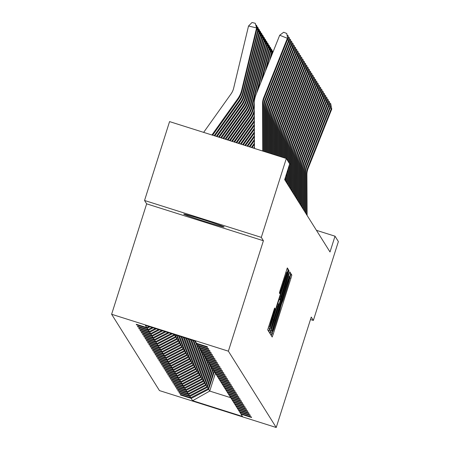 <?xml version="1.0" encoding="UTF-8"?>
<svg xmlns="http://www.w3.org/2000/svg" width="450" height="450" viewBox="0 0 450 450"><rect width="100%" height="100%" fill="white"/><g stroke="black" fill="none" stroke-linecap="round" stroke-linejoin="round"><path stroke-width="0.67" d="M271.974 333.428L271.344 335.683L272.183 337.027L273.246 334.052L290.925 278.308L291.831 275.085L290.987 273.746L289.721 278.257A10.401 0.366 107.5 0 1 286.83 288.568L285.356 293.214A10.401 0.366 107.5 0 1 281.97 302.726A10.401 0.366 107.5 0 1 281.964 302.721L280.586 307.058A10.401 0.366 107.5 0 1 277.695 317.368L276.221 322.014A10.401 0.366 107.5 0 1 272.835 331.532A10.401 0.366 107.5 0 1 272.824 331.521L271.974 333.428M183.735 214.155A21.195 0.63 -162.4 0 0 204.092 221.248A21.195 0.63 -162.4 0 0 224.128 226.946A21.195 0.63 -162.4 0 0 224.123 226.918A21.195 0.63 -162.4 0 0 203.766 219.825A21.195 0.63 -162.4 0 0 183.729 214.127A21.195 0.63 -162.4 0 0 183.735 214.155M274.613 308.019L267.688 329.856L268.622 331.346L269.679 328.371L288.27 269.404L287.331 267.913L280.282 289.777L279.377 293.001L279.782 293.642L283.809 281.301A8.696 0.304 107.5 0 1 286.644 273.347A8.696 0.304 107.5 0 1 284.231 281.976L272.593 318.673A8.696 0.304 107.5 0 1 269.758 326.627A8.696 0.304 107.5 0 1 272.171 317.998L275.012 308.661L274.613 308.019M263.402 240.744L261.298 237.381L286.318 158.507L169.566 121.601L144.546 200.481L146.649 203.839L111.623 314.263L228.375 351.169L263.402 240.744L146.649 203.839M310.478 319.522L313.358 320.434L311.254 317.076L276.221 427.5L228.375 351.169M313.358 320.434L338.377 241.56L335.014 236.194L316.446 230.327M286.318 158.507L289.682 163.873L284.676 179.646L330.013 251.972L335.014 236.194M271.052 330.553L270.146 333.776L271.08 335.267L272.143 332.291L289.822 276.548L290.728 273.33L289.794 271.839L271.052 330.553M269.848 333.304L268.914 331.813L269.82 328.59L288.562 269.876L288.962 270.517L288.062 273.741L279.984 299.571L280.254 299.993L281.312 297.017L288.889 273.662L269.854 333.304M261.298 237.381L144.546 200.481M195.238 341.089L196.661 343.367L207.236 346.708L207.636 347.349L197.066 344.008L197.921 345.369L208.491 348.711L208.89 349.352L198.321 346.011L199.176 347.372L209.745 350.713L210.15 351.354L199.581 348.013L200.43 349.38L211.005 352.721L211.404 353.363L200.835 350.021L201.69 351.382L212.259 354.724L212.664 355.365L202.089 352.024L202.944 353.385L213.514 356.726L213.919 357.368L203.349 354.026L204.199 355.393L214.774 358.734L215.173 359.376L204.604 356.034L205.459 357.396L216.028 360.737L216.433 361.378L205.858 358.037L206.713 359.398L217.282 362.739L217.688 363.381L207.118 360.039L207.968 361.406L218.542 364.748L218.942 365.389L208.373 362.048L209.227 363.409L219.797 366.75L220.202 367.391L209.627 364.05L210.482 365.411L221.051 368.752L221.456 369.394L210.887 366.053L211.742 367.414L222.311 370.755L222.711 371.402L212.141 368.061L212.996 369.422L223.566 372.763L223.971 373.404L213.396 370.063L214.251 371.424L224.826 374.766L225.225 375.407L214.656 372.066L215.511 373.427L226.08 376.768L226.479 377.415L215.91 374.074L216.765 375.435L227.334 378.776L227.739 379.418L217.17 376.076L218.019 377.438L228.594 380.779L228.994 381.42L218.424 378.079L219.279 379.44L229.849 382.781L230.254 383.428L219.679 380.087L220.534 381.448L231.103 384.789L231.508 385.431L220.939 382.089L221.788 383.451L232.363 386.792L232.763 387.433L222.193 384.092L223.048 385.453L233.618 388.794L234.023 389.441L223.447 386.1L224.303 387.461L234.872 390.803L235.277 391.444L224.708 388.103L225.557 389.464L236.132 392.805L236.531 393.446L225.962 390.105L226.817 391.466L237.386 394.808L237.791 395.454L227.216 392.113L228.071 393.474L238.641 396.816L239.046 397.457L228.476 394.116L229.331 395.477L239.901 398.818L240.3 399.459L229.731 396.118L230.586 397.479L241.155 400.821L241.56 401.468L230.985 398.126L231.84 399.488L242.415 402.829L242.814 403.47L232.245 400.129L233.1 401.49L243.669 404.831L244.069 405.473L233.499 402.131L234.354 403.493L244.924 406.834L245.329 407.481L234.759 404.139L235.609 405.501L246.184 408.842L246.583 409.483L236.014 406.142L236.869 407.503L247.438 410.844L247.843 411.486L237.268 408.144L238.123 409.506L248.692 412.847L249.097 413.494L238.528 410.152L239.377 411.514L249.953 414.855L250.352 415.496L239.782 412.155L240.638 413.516L251.207 416.858L251.612 417.499L241.037 414.157L242.466 416.436L192.606 400.674L191.183 398.402L180.613 395.061L180.208 394.414L190.778 397.755L189.922 396.394L179.353 393.053L178.954 392.411L189.523 395.752L188.668 394.391L178.099 391.05L177.694 390.409L188.269 393.75L187.414 392.389L176.839 389.048L176.439 388.401L187.009 391.742L186.154 390.381L175.584 387.039L175.185 386.398L185.754 389.739L184.899 388.378L174.33 385.037L173.925 384.396L184.494 387.737L183.645 386.376L173.07 383.034L172.671 382.393L183.24 385.734L182.385 384.368L171.816 381.026L171.411 380.385L181.986 383.726L181.131 382.365L170.561 379.024L170.156 378.382L180.726 381.724L179.876 380.363L169.301 377.021L168.902 376.38L179.471 379.721L178.616 378.354L168.047 375.013L167.642 374.372L178.217 377.713L177.362 376.352L166.792 373.011L166.388 372.369L176.957 375.711L176.107 374.349L165.532 371.008L165.133 370.367L175.703 373.708L174.847 372.341L164.278 369L163.873 368.359L174.448 371.7L173.593 370.339L163.024 366.998L162.619 366.356L173.188 369.697L172.333 368.336L161.764 364.995L161.364 364.354L171.934 367.695L171.079 366.328L160.509 362.987L160.104 362.346L170.679 365.687L169.824 364.326L159.249 360.984L158.85 360.343L169.419 363.684L168.564 362.323L157.995 358.982L157.596 358.341L168.165 361.682L167.31 360.315L156.741 356.974L156.336 356.332L166.905 359.674L166.056 358.312L155.481 354.971L155.081 354.33L165.651 357.671L164.796 356.31L154.226 352.969L153.821 352.327L164.396 355.669L163.541 354.302L152.972 350.961L152.567 350.319L163.136 353.661L162.287 352.299L151.712 348.958L151.312 348.317L161.882 351.658L161.027 350.297L150.458 346.956L150.053 346.314L160.627 349.656L159.773 348.289L149.203 344.947L148.798 344.306L159.368 347.647L158.518 346.286L147.943 342.945L147.544 342.304L158.113 345.645L157.258 344.284L146.689 340.942L146.284 340.301L156.859 343.642L156.004 342.281L145.434 338.94L145.029 338.293L155.599 341.634L154.744 340.273L144.174 336.932L143.775 336.291L154.344 339.632L153.489 338.271L142.92 334.929L142.515 334.288L153.09 337.629L152.235 336.268L141.66 332.927L141.261 332.28L151.83 335.621L150.975 334.26L140.406 330.919L140.006 330.277L150.576 333.619L149.721 332.257L139.151 328.916L138.746 328.275L149.316 331.616L148.466 330.255L137.891 326.914L137.492 326.267L148.061 329.608L147.206 328.247L136.637 324.906L136.232 324.264L146.807 327.606L145.378 325.333L195.238 341.089M111.623 314.263L159.469 390.594L276.221 427.5M150.007 326.796L147.206 328.247M152.167 327.476L148.061 329.608M197.561 344.801L191.903 362.638L191.047 361.277L196.723 343.384L197.066 344.008M153.191 327.803L148.466 330.255M155.351 328.483L149.316 331.616M198 345.397L198.321 346.011M156.369 328.804L149.721 332.257M158.529 329.49L150.576 333.619M199.26 347.4L199.581 348.013M159.553 329.811L150.975 334.26M161.713 330.491L151.83 335.621M201.33 350.814L195.671 368.651L194.816 367.29L200.492 349.397L200.835 350.021M162.731 330.817L152.235 336.268M164.891 331.498L153.09 337.629M201.769 351.411L202.089 352.024M165.915 331.819L153.489 338.271M168.075 332.505L154.344 339.632M203.029 353.413L203.349 354.026M169.093 332.826L154.744 340.273M171.253 333.512L155.599 341.634M205.099 356.827L199.44 374.664L198.585 373.303L204.261 355.41L204.604 356.034M172.271 333.832L156.004 342.281M174.313 334.581L156.859 343.642M205.537 357.424L205.858 358.037M176.062 335.031L175.567 336.583L174.718 335.222L174.893 334.659M174.718 335.222L157.258 344.284M175.567 336.583L158.113 345.645M206.797 359.426L207.118 360.039M177.784 335.571L176.828 338.586L175.972 337.224L176.614 335.205M175.972 337.224L158.518 346.286M176.828 338.586L159.368 347.647M208.868 362.841L203.209 380.678L202.354 379.316L208.035 361.423L208.373 362.048M179.499 336.116L178.082 340.594L177.227 339.227L178.335 335.745M177.227 339.227L159.773 348.289M178.082 340.594L160.627 349.656M209.312 363.437L209.627 364.05M181.221 336.662L179.336 342.596L178.487 341.235L180.051 336.291M178.487 341.235L161.027 350.297M179.336 342.596L161.882 351.658M210.566 365.439L210.887 366.053M182.942 337.202L180.596 344.599L179.741 343.238L181.772 336.836M179.741 343.238L162.287 352.299M180.596 344.599L163.136 353.661M211.821 367.442L212.141 368.061M184.663 337.748L181.851 346.607L180.996 345.24L183.493 337.376M180.996 345.24L163.541 354.302M181.851 346.607L164.396 355.669M213.081 369.444L213.396 370.063M186.379 338.293L183.111 348.609L182.256 347.248L185.214 337.922M182.256 347.248L164.796 356.31M183.111 348.609L165.651 357.671M214.335 371.452L214.656 372.066M188.1 338.833L184.365 350.612L183.51 349.251L186.93 338.468M183.51 349.251L166.056 358.312M184.365 350.612L166.905 359.674M215.589 373.455L215.91 374.074M189.821 339.379L185.619 352.62L184.764 351.253L188.651 339.007M184.764 351.253L167.31 360.315M185.619 352.62L168.165 361.682M216.849 375.457L217.17 376.076M191.542 339.924L186.879 354.623L186.024 353.261L190.373 339.553M186.024 353.261L168.564 362.323M186.879 354.623L169.419 363.684M218.104 377.466L218.424 378.079M193.258 340.464L188.134 356.625L187.279 355.264L192.094 340.099M187.279 355.264L169.824 364.326M188.134 356.625L170.679 365.687M219.358 379.468L219.679 380.087M194.979 341.01L189.388 358.633L188.539 357.266L193.809 340.639M188.539 357.266L171.079 366.328M189.388 358.633L171.934 367.695M220.618 381.471L220.939 382.089M196.307 342.793L190.648 360.636L189.793 359.274L195.452 341.432M189.793 359.274L172.333 368.336M190.648 360.636L173.188 369.697M221.873 383.479L222.193 384.092M191.047 361.277L173.593 370.339M191.903 362.638L174.448 371.7M223.127 385.481L223.447 386.1M198.816 346.804L193.157 364.646L192.308 363.279L197.983 345.386M192.308 363.279L174.847 372.341M193.157 364.646L175.703 373.708M224.387 387.484L224.708 388.103M200.076 348.806L194.417 366.649L193.562 365.287L199.237 347.394M193.562 365.287L176.107 374.349M194.417 366.649L176.957 375.711M225.641 389.492L225.962 390.105M194.816 367.29L177.362 376.352M195.671 368.651L178.217 377.713M226.901 391.494L227.216 392.113M202.59 352.817L196.926 370.659L196.076 369.293L201.752 351.399M196.076 369.293L178.616 378.354M196.926 370.659L179.471 379.721M228.156 393.497L228.476 394.116M203.844 354.819L198.186 372.662L197.331 371.301L203.006 353.407M197.331 371.301L179.876 380.363M198.186 372.662L180.726 381.724M229.41 395.505L229.731 396.118M198.585 373.303L181.131 382.365M199.44 374.664L181.986 383.726M230.67 397.507L230.985 398.126M206.359 358.83L200.7 376.667L199.845 375.306L205.521 357.412M199.845 375.306L182.385 384.368M200.7 376.667L183.24 385.734M231.924 399.51L232.245 400.129M207.613 360.832L201.954 378.675L201.099 377.314L206.775 359.421M201.099 377.314L183.645 386.376M201.954 378.675L184.494 387.737M233.179 401.518L233.499 402.131M202.354 379.316L184.899 388.378M203.209 380.678L185.754 389.739M234.439 403.521L234.759 404.139M210.127 364.843L204.469 382.68L203.614 381.319L209.289 363.426M203.614 381.319L186.154 390.381M204.469 382.68L187.009 391.742M235.693 405.523L236.014 406.142M211.382 366.846L205.723 384.688L204.868 383.327L210.544 365.434M204.868 383.327L187.414 392.389M205.723 384.688L188.269 393.75M236.947 407.531L237.268 408.144M212.636 368.854L206.977 386.691L206.128 385.329L211.804 367.436M206.128 385.329L188.668 394.391M206.977 386.691L189.523 395.752M238.208 409.534L238.528 410.152M213.896 370.856L208.237 388.693L207.382 387.332L213.058 369.439M207.382 387.332L189.922 396.394M208.237 388.693L190.778 397.755M239.462 411.536L239.782 412.155M215.387 373.23L209.728 391.072L208.637 389.34L214.312 371.447M208.637 389.34L191.183 398.402M192.606 400.674L209.728 391.072L230.782 397.727M240.716 413.544L241.037 414.157M148.989 326.475L146.807 327.606M180.759 394.588L180.613 395.061M179.505 392.586L179.353 393.053M178.245 390.583L178.099 391.05M176.991 388.575L176.839 389.048M175.736 386.572L175.584 387.039M174.476 384.57L174.33 385.037M173.222 382.562L173.07 383.034M171.962 380.559L171.816 381.026M170.708 378.557L170.561 379.024M169.453 376.549L169.301 377.021M168.193 374.546L168.047 375.013M166.939 372.544L166.792 373.011M165.684 370.541L165.532 371.008M164.424 368.533L164.278 369M163.17 366.531L163.024 366.998M161.916 364.528L161.764 364.995M160.656 362.52L160.509 362.987M159.401 360.517L159.249 360.984M158.147 358.515L157.995 358.982M156.887 356.507L156.741 356.974M155.632 354.504L155.481 354.971M154.373 352.502L154.226 352.969M153.118 350.494L152.972 350.961M151.864 348.491L151.712 348.958M150.604 346.489L150.458 346.956M149.349 344.481L149.203 344.947M148.095 342.478L147.943 342.945M146.835 340.476L146.689 340.942M145.581 338.468L145.434 338.94M144.326 336.465L144.174 336.932M143.066 334.463L142.92 334.929M141.812 332.454L141.66 332.927M140.558 330.452L140.406 330.919M139.297 328.449L139.151 328.916M138.043 326.441L137.891 326.914M136.783 324.439L136.637 324.906M272.368 330.789L289.147 277.341A10.401 0.366 107.5 0 0 289.142 277.335A10.401 0.366 107.5 0 0 285.756 286.847L275.141 320.293A10.401 0.366 107.5 0 0 272.256 330.609L271.102 330.39L272.368 330.789M273.448 319.804A8.696 0.304 107.5 0 0 271.041 328.433A8.696 0.304 107.5 0 0 273.87 320.479L277.971 307.547L278.876 304.324L278.612 303.902L273.448 319.804L272.683 319.562M213.615 371.745L214.166 371.289M306.697 214.774L306.506 174.032A16.554 16.537 147.9 0 1 307.682 167.828L331.358 108.444L330.148 107.966M307.103 215.421L306.906 174.679A16.554 16.537 147.9 0 1 308.087 168.469L331.757 109.086L330.705 103.629L331.757 109.086M329.923 103.314L330.705 103.629M212.355 369.737L212.912 369.287M211.101 367.734L211.657 367.284M305.443 212.771L305.246 172.029A16.554 16.537 147.9 0 1 306.428 165.825L330.098 106.442L328.894 105.964M305.843 213.412L305.651 172.671A16.554 16.537 147.9 0 1 306.827 166.466L330.502 107.083L329.445 101.621L330.502 107.083M328.663 101.312L329.445 101.621M304.183 210.769L303.992 170.027A16.554 16.537 147.9 0 1 305.168 163.817L328.843 104.434L327.639 103.956M304.588 211.41L304.397 170.668A16.554 16.537 147.9 0 1 305.572 164.464L329.248 105.081L328.191 99.619L329.248 105.081M327.409 99.309L328.191 99.619M209.846 365.732L210.398 365.276M302.929 208.761L302.738 168.019A16.554 16.537 147.9 0 1 303.913 161.814L327.589 102.431L326.379 101.953M303.328 209.407L303.137 168.666A16.554 16.537 147.9 0 1 304.312 162.456L327.988 103.073L326.936 97.616L327.988 103.073M326.154 97.301L326.936 97.616M208.586 363.724L209.143 363.274M301.674 206.758L301.478 166.016A16.554 16.537 147.9 0 1 302.659 159.812L326.329 100.429L325.125 99.951M302.074 207.399L301.882 166.657A16.554 16.537 147.9 0 1 303.058 160.453L326.734 101.07L325.676 95.608L326.734 101.07M324.894 95.299L325.676 95.608M207.332 361.721L207.889 361.271M300.414 204.756L300.223 164.014A16.554 16.537 147.9 0 1 301.399 157.804L325.074 98.421L323.871 97.942M300.819 205.397L300.628 164.655A16.554 16.537 147.9 0 1 301.804 158.451L325.479 99.067L324.422 93.606L325.479 99.067M323.64 93.296L324.422 93.606M206.078 359.719L206.629 359.263M299.16 202.748L298.969 162.006A16.554 16.537 147.9 0 1 300.144 155.801L323.82 96.418L322.611 95.94M299.559 203.394L299.368 162.653A16.554 16.537 147.9 0 1 300.544 156.442L324.219 97.059L323.168 91.603L324.219 97.059M322.386 91.288L323.168 91.603M204.817 357.711L205.374 357.261M297.9 200.745L297.709 160.003A16.554 16.537 147.9 0 1 298.884 153.799L322.56 94.416L321.356 93.938M298.305 201.386L298.114 160.644A16.554 16.537 147.9 0 1 299.289 154.44L322.965 95.057L321.907 89.595L322.965 95.057M321.126 89.286L321.907 89.595M203.563 355.708L204.114 355.258M296.646 198.743L296.454 158.001A16.554 16.537 147.9 0 1 297.63 151.796L321.306 92.407L320.102 91.929M297.051 199.384L296.859 158.642A16.554 16.537 147.9 0 1 298.035 152.438L321.705 93.054L320.653 87.593L321.705 93.054M319.871 87.283L320.653 87.593M202.309 353.706L202.86 353.25M295.391 196.734L295.2 155.993A16.554 16.537 147.9 0 1 296.376 149.788L320.051 90.405L318.842 89.927M295.791 197.381L295.599 156.639A16.554 16.537 147.9 0 1 296.775 150.429L320.451 91.046L319.399 85.59L320.451 91.046M318.611 85.275L319.399 85.59M201.049 351.697L201.606 351.248M294.131 194.732L293.94 153.99A16.554 16.537 147.9 0 1 295.116 147.786L318.791 88.403L317.588 87.924M294.536 195.373L294.345 154.631A16.554 16.537 147.9 0 1 295.521 148.427L319.196 89.044L318.139 83.582L319.196 89.044M317.357 83.272L318.139 83.582M199.794 349.695L200.346 349.245M292.877 192.729L292.686 151.987A16.554 16.537 147.9 0 1 293.861 145.783L317.537 86.394L316.333 85.916M293.282 193.371L293.085 152.629A16.554 16.537 147.9 0 1 294.266 146.424L317.936 87.041L316.884 81.579L317.936 87.041M316.103 81.27L316.884 81.579M198.534 347.692L199.091 347.237M291.623 190.721L291.431 149.979A16.554 16.537 147.9 0 1 292.607 143.775L316.277 84.392L315.073 83.914M292.022 191.368L291.831 150.626A16.554 16.537 147.9 0 1 293.006 144.416L316.682 85.033L315.63 79.577L316.682 85.033M314.843 79.262L315.63 79.577M197.28 345.684L197.837 345.234M290.363 188.719L290.171 147.977A16.554 16.537 147.9 0 1 291.347 141.773L315.022 82.389L313.819 81.911M290.767 189.36L290.576 148.618A16.554 16.537 147.9 0 1 291.752 142.414L315.428 83.031L314.37 77.569L315.428 83.031M313.588 77.259L314.37 77.569M196.026 343.682L196.577 343.232M289.108 186.716L289.012 165.988M288.996 162.776L288.917 145.974A16.554 16.537 147.9 0 1 290.093 139.77L313.768 80.387L312.559 79.903M289.395 163.417L289.316 146.616A16.554 16.537 147.9 0 1 290.498 140.411L314.168 81.028L313.116 75.566L314.168 81.028M289.513 187.357L289.406 164.745M312.334 75.257L313.116 75.566M194.766 341.679L195.322 341.224M287.854 184.708L287.781 169.864M287.741 160.774L287.657 143.966A16.554 16.537 147.9 0 1 288.838 137.762L312.508 78.379L311.304 77.901M288.141 161.415L288.062 144.613A16.554 16.537 147.9 0 1 289.238 138.403L312.913 79.02L311.856 73.564L312.913 79.02M288.253 185.355L288.174 168.621M311.074 73.249L311.856 73.564M254.464 148.089L254.261 148.376M254.458 146.891L253.558 148.151M286.594 182.706L286.554 173.734M286.481 158.766L286.403 141.964A16.554 16.537 147.9 0 1 287.578 135.759L311.254 76.376L310.05 75.898M286.886 159.412L286.808 142.605A16.554 16.537 147.9 0 1 287.983 136.401L311.659 77.017L310.601 71.556L311.659 77.017M286.999 183.347L286.948 172.491M309.819 71.246L310.601 71.556M254.447 144.349L252.073 147.684M254.441 143.145L251.37 147.459M285.339 180.703L285.322 177.609M285.233 158.164L285.148 139.961A16.554 16.537 147.9 0 1 286.324 133.757L309.999 74.374L308.79 73.89M285.632 158.293L285.548 140.602A16.554 16.537 147.9 0 1 286.723 134.398L310.399 75.015L309.347 69.553L310.399 75.015M285.739 181.344L285.716 176.366M308.565 69.244L309.347 69.553M254.43 140.602L249.879 146.993M254.424 139.404L249.176 146.768M283.984 157.77L283.888 137.953A16.554 16.537 147.9 0 1 285.069 131.749L308.739 72.366L307.536 71.888M284.383 157.894L284.293 138.6A16.554 16.537 147.9 0 1 285.469 132.39L309.144 73.007L308.087 67.551L309.144 73.007M307.305 67.236L308.087 67.551M254.413 136.862L247.691 146.295M254.407 135.658L246.988 146.076M282.735 157.376L282.634 135.951A16.554 16.537 147.9 0 1 283.809 129.746L307.485 70.363L306.281 69.885M283.134 157.5L283.039 136.592A16.554 16.537 147.9 0 1 284.214 130.388L307.89 71.004L306.832 65.543L307.89 71.004M306.051 65.233L306.832 65.543M254.391 133.116L245.498 145.603M254.385 131.918L244.794 145.384M281.486 156.982L281.379 133.948A16.554 16.537 147.9 0 1 282.555 127.744L306.231 68.361L305.021 67.877M281.886 157.106L281.779 134.589A16.554 16.537 147.9 0 1 282.954 128.385L306.63 69.002L305.578 63.54L306.63 69.002M304.796 63.231L305.578 63.54M254.374 129.375L243.309 144.911M254.368 128.171L242.606 144.692M272.273 51.199L273.099 51.784M273.009 52.003L272.818 51.328M280.238 156.583L280.119 131.94A16.554 16.537 147.9 0 1 281.295 125.736L304.971 66.352L303.767 65.874M280.637 156.713L280.524 132.587A16.554 16.537 147.9 0 1 281.7 126.377L305.376 66.994L304.318 61.538L305.376 66.994M303.536 61.223L304.318 61.538M254.357 125.629L241.116 144.219M254.351 124.425A24.834 24.812 147.9 0 1 254.104 124.774L240.412 144M272.278 53.837L271.794 53.719M271.018 49.196L271.839 49.776L272.734 52.706M272.621 52.982L271.558 49.326M278.989 156.189L278.865 129.938A16.554 16.537 147.9 0 1 280.041 123.733L303.716 64.35L302.512 63.872M279.388 156.319L279.27 130.579A16.554 16.537 147.9 0 1 280.446 124.374L304.116 64.991L303.064 59.529L304.116 64.991M302.282 59.22L303.064 59.529M269.764 47.188L270.585 47.767L272.059 52.627L271.001 57.043M254.34 121.748A24.834 24.812 147.9 0 1 253.254 123.413L238.928 143.528M254.334 120.42A24.834 24.812 147.9 0 1 252.849 122.771L238.224 143.308M272.059 52.627L271.654 51.981L269.606 60.542M270.304 47.318L271.654 51.981L270.54 51.716M277.74 155.796L277.611 127.935A16.554 16.537 147.9 0 1 278.786 121.731L302.462 62.348L301.252 61.864M278.139 155.925L278.01 128.576A16.554 16.537 147.9 0 1 279.186 122.372L302.861 62.989L301.809 57.527L302.861 62.989M301.022 57.218L301.809 57.527M268.504 45.186L269.331 45.765L270.804 50.619L266.653 67.95M254.317 117.405A24.834 24.812 147.9 0 1 251.994 121.41L236.734 142.836M254.312 115.858A24.834 24.812 147.9 0 1 251.595 120.769L236.036 142.611M270.804 50.619L270.399 49.978L265.264 71.443M269.049 45.315L270.399 49.978L269.286 49.714M276.491 155.402L276.351 125.927A16.554 16.537 147.9 0 1 277.526 119.722L301.202 60.339L299.998 59.861M276.891 155.526L276.756 126.574A16.554 16.537 147.9 0 1 277.931 120.364L301.607 60.981L300.549 55.524L301.607 60.981M299.767 55.209L300.549 55.524M267.249 43.183L268.071 43.762L269.544 48.617L262.311 78.851M254.295 112.146A24.834 24.812 147.9 0 1 250.74 119.402L234.546 142.144M254.284 110.036L254.261 110.138A24.834 24.812 147.9 0 1 250.335 118.761L233.843 141.919M269.544 48.617L269.145 47.976L260.916 82.344M267.789 43.312L269.145 47.976L268.026 47.706M275.243 155.008L275.096 123.924A16.554 16.537 147.9 0 1 276.272 117.72L299.947 58.337L298.744 57.859M275.642 155.132L275.496 124.566A16.554 16.537 147.9 0 1 276.677 118.361L300.347 58.978L299.295 53.516L300.347 58.978M298.513 53.207L299.295 53.516M265.995 41.175L266.816 41.754L268.29 46.614L257.963 89.752M254.261 105.204L253.406 108.776A24.834 24.812 147.9 0 1 249.486 117.399L232.352 141.452M254.273 102.825L253.007 108.129A24.834 24.812 147.9 0 1 249.081 116.758L231.654 141.227M268.29 46.614L267.885 45.968L256.567 93.246M266.535 41.304L267.885 45.968L266.771 45.703M273.994 154.609L273.842 121.922A16.554 16.537 147.9 0 1 275.017 115.718L298.688 56.334L297.484 55.851M274.393 154.738L274.241 122.563A16.554 16.537 147.9 0 1 275.417 116.359L299.093 56.976L298.041 51.514L299.093 56.976M297.253 51.204L298.041 51.514M264.735 39.172L265.562 39.752L267.036 44.606L252.152 106.768A24.834 24.812 147.9 0 1 248.226 115.397L230.164 140.76M267.036 44.606L266.631 43.965L251.747 106.127A24.834 24.812 147.9 0 1 247.826 114.756L229.461 140.535M265.281 39.302L266.631 43.965L265.517 43.701M272.745 154.215L272.582 119.914A16.554 16.537 147.9 0 1 273.757 113.709L297.433 54.326L296.229 53.848M273.144 154.344L272.987 120.561A16.554 16.537 147.9 0 1 274.162 114.351L297.838 54.968L296.781 49.511L297.838 54.968M295.999 49.196L296.781 49.511M263.481 37.17L264.302 37.749L265.776 42.604L250.898 104.766A24.834 24.812 147.9 0 1 246.971 113.389L227.976 140.068M265.776 42.604L265.376 41.962L250.493 104.124A24.834 24.812 147.9 0 1 246.566 112.748L227.273 139.843M264.021 37.299L265.376 41.962L264.257 41.693M271.496 153.821L271.327 117.911A16.554 16.537 147.9 0 1 272.503 111.707L296.179 52.324L294.969 51.846M271.896 153.951L271.727 118.552A16.554 16.537 147.9 0 1 272.908 112.348L296.578 52.965L295.526 47.503L296.578 52.965M294.744 47.194L295.526 47.503M262.221 35.162L263.048 35.741L264.521 40.601L249.638 102.763A24.834 24.812 147.9 0 1 245.717 111.386L225.782 139.371M264.521 40.601L264.116 39.954L249.238 102.122A24.834 24.812 147.9 0 1 245.312 110.745L225.079 139.151M262.766 35.291L264.116 39.954L263.002 39.69M270.248 153.428L270.067 115.909A16.554 16.537 147.9 0 1 271.249 109.704L294.919 50.321L293.715 49.837M270.647 153.551L270.472 116.55A16.554 16.537 147.9 0 1 271.648 110.346L295.324 50.962L294.266 45.501L295.324 50.962M293.484 45.191L294.266 45.501M260.966 33.159L261.793 33.739L263.261 38.593L248.383 100.755A24.834 24.812 147.9 0 1 244.457 109.384L223.594 138.679M263.261 38.593L262.862 37.952L247.978 100.114A24.834 24.812 147.9 0 1 244.058 108.742L222.891 138.459M261.506 33.289L262.862 37.952L261.743 37.688M268.999 153.034L268.813 113.906A16.554 16.537 147.9 0 1 269.989 107.696L293.664 48.313L292.461 47.835M269.398 153.157L269.218 114.547A16.554 16.537 147.9 0 1 270.394 108.343L294.069 48.954L293.012 43.498L294.069 48.954M292.23 43.183L293.012 43.498M259.712 31.157L260.533 31.736L262.007 36.591L247.123 98.752A24.834 24.812 147.9 0 1 243.203 107.381L221.4 137.987M262.007 36.591L261.608 35.949L246.724 98.111A24.834 24.812 147.9 0 1 242.797 106.734L220.697 137.767M260.252 31.286L261.608 35.949L260.488 35.679M267.75 152.64L267.559 111.898A16.554 16.537 147.9 0 1 268.734 105.694L292.41 46.311L291.201 45.833M268.149 152.764L267.958 112.539A16.554 16.537 147.9 0 1 269.134 106.335L292.809 46.952L291.757 41.49L292.809 46.952M290.976 41.181L291.757 41.49M258.452 29.149L259.279 29.728L260.752 34.588L245.869 96.75A24.834 24.812 147.9 0 1 241.942 105.373L219.212 137.295M260.752 34.588L260.347 33.941L245.464 96.109A24.834 24.812 147.9 0 1 241.543 104.732L218.509 137.076M258.998 29.278L260.347 33.941L259.234 33.677M266.501 152.241L266.299 109.896A16.554 16.537 147.9 0 1 267.48 103.691L291.15 44.308L289.946 43.824M266.901 152.37L266.704 110.537A16.554 16.537 147.9 0 1 267.879 104.332L291.555 44.949L290.498 39.488L291.555 44.949M289.716 39.178L290.498 39.488M257.197 27.146L258.024 27.726L259.493 32.58L244.614 94.742A24.834 24.812 147.9 0 1 240.688 103.371L217.018 136.603M259.493 32.58L259.093 31.939L244.209 94.101A24.834 24.812 147.9 0 1 240.283 102.729L216.315 136.384M257.738 27.276L259.093 31.939L257.974 31.674M265.252 151.847L265.044 107.893A16.554 16.537 147.9 0 1 266.22 101.683L289.896 42.3L288.692 41.822M265.652 151.976L265.449 108.534A16.554 16.537 147.9 0 1 266.625 102.33L290.301 42.941L289.243 37.485L290.301 42.941M288.461 37.17L289.243 37.485M255.943 25.144L256.764 25.723L258.238 30.578L243.354 92.739A24.834 24.812 147.9 0 1 239.434 101.368L214.83 135.911M258.238 30.578L257.833 29.936L242.955 92.098A24.834 24.812 147.9 0 1 239.029 100.721L214.127 135.686M256.483 25.273L257.833 29.936L256.719 29.666M264.004 151.453L263.79 105.885A16.554 16.537 147.9 0 1 264.966 99.681L288.641 40.297L287.432 39.819M264.403 151.583L264.189 106.526A16.554 16.537 147.9 0 1 265.365 100.322L289.041 40.939L287.989 35.477L289.041 40.939M287.207 35.168L287.989 35.477M256.984 28.575L256.579 27.928L248.529 26.01L252.006 22.5L255.229 23.265L256.984 28.575L242.1 90.737A24.834 24.812 147.9 0 1 238.174 99.36L212.636 135.219M255.229 23.265L256.579 27.928L241.695 90.096A24.834 24.812 147.9 0 1 237.774 98.719L211.933 134.994M203.648 132.379L231.03 93.926A16.554 16.537 -32.1 0 0 233.651 88.177L248.529 26.01M262.755 151.059L262.53 103.883A16.554 16.537 147.9 0 1 263.706 97.678L287.381 38.295L279.697 35.235L256.022 94.618A24.834 24.812 -32.1 0 0 254.256 103.927L254.464 148.438M263.154 151.183L262.935 104.524A16.554 16.537 147.9 0 1 264.111 98.319L287.786 38.936L286.729 33.474L287.786 38.936M279.697 35.235L283.657 32.254L286.729 33.474M290.616 274.702L291.831 275.085M289.642 277.903L290.925 278.308M271.912 333.63L273.246 334.052M289.367 272.897L290.728 273.33M288.332 276.081L289.822 276.548M270.658 331.824L272.143 332.291M288.039 276.992L289.131 277.335M284.991 286.605L285.756 286.847M274.382 320.051L275.141 320.293M271.142 330.255L272.256 330.609M288.36 270.321L288.962 270.517M287.297 273.499L288.062 273.741M280.125 296.106L280.89 296.348M279.113 299.295L279.984 299.571M279.017 299.599L280.249 299.993M269.426 329.861L270.911 330.334M277.74 303.626L278.606 303.902L277.74 303.626M276.784 306.636L277.549 306.872M274.404 308.464L275.012 308.661M273.347 311.642L274.112 311.884M271.406 317.756L272.171 317.998M283.05 281.059L283.809 281.301M280.08 290.43L280.839 290.666M286.909 268.976L288.27 269.404M285.874 272.154L287.364 272.627M268.2 327.904L269.679 328.371M306.506 174.032L306.906 174.679M307.682 167.828L308.087 168.469M305.246 172.029L305.651 172.671M306.428 165.825L306.827 166.466M303.992 170.027L304.397 170.668M305.168 163.817L305.572 164.464M302.738 168.019L303.137 168.666M303.913 161.814L304.312 162.456M301.478 166.016L301.882 166.657M302.659 159.812L303.058 160.453M300.223 164.014L300.628 164.655M301.399 157.804L301.804 158.451M298.969 162.006L299.368 162.653M300.144 155.801L300.544 156.442M297.709 160.003L298.114 160.644M298.884 153.799L299.289 154.44M296.454 158.001L296.859 158.642M297.63 151.796L298.035 152.438M295.2 155.993L295.599 156.639M296.376 149.788L296.775 150.429M293.94 153.99L294.345 154.631M295.116 147.786L295.521 148.427M292.686 151.987L293.085 152.629M293.861 145.783L294.266 146.424M291.431 149.979L291.831 150.626M292.607 143.775L293.006 144.416M290.171 147.977L290.576 148.618M291.347 141.773L291.752 142.414M288.917 145.974L289.316 146.616M290.093 139.77L290.498 140.411M287.657 143.966L288.062 144.613M288.838 137.762L289.238 138.403M286.403 141.964L286.808 142.605M287.578 135.759L287.983 136.401M285.148 139.961L285.548 140.602M286.324 133.757L286.723 134.398M283.888 137.953L284.293 138.6M285.069 131.749L285.469 132.39M282.634 135.951L283.039 136.592M283.809 129.746L284.214 130.388M281.379 133.948L281.779 134.589M282.555 127.744L282.954 128.385M280.119 131.94L280.524 132.587M281.295 125.736L281.7 126.377M254.357 125.173L254.104 124.774M278.865 129.938L279.27 130.579M280.041 123.733L280.446 124.374M253.254 123.413L252.849 122.771M277.611 127.935L278.01 128.576M278.786 121.731L279.186 122.372M251.994 121.41L251.595 120.769M276.351 125.927L276.756 126.574M277.526 119.722L277.931 120.364M250.74 119.402L250.335 118.761M275.096 123.924L275.496 124.566M276.272 117.72L276.677 118.361M253.406 108.776L253.007 108.129M249.486 117.399L249.081 116.758M273.842 121.922L274.241 122.563M275.017 115.718L275.417 116.359M252.152 106.768L251.747 106.127M248.226 115.397L247.826 114.756M272.582 119.914L272.987 120.561M273.757 113.709L274.162 114.351M250.898 104.766L250.493 104.124M246.971 113.389L246.566 112.748M271.327 117.911L271.727 118.552M272.503 111.707L272.908 112.348M249.638 102.763L249.238 102.122M245.717 111.386L245.312 110.745M270.067 115.909L270.472 116.55M271.249 109.704L271.648 110.346M248.383 100.755L247.978 100.114M244.457 109.384L244.058 108.742M268.813 113.906L269.218 114.547M269.989 107.696L270.394 108.343M247.123 98.752L246.724 98.111M243.203 107.381L242.797 106.734M267.559 111.898L267.958 112.539M268.734 105.694L269.134 106.335M245.869 96.75L245.464 96.109M241.942 105.373L241.543 104.732M266.299 109.896L266.704 110.537M267.48 103.691L267.879 104.332M244.614 94.742L244.209 94.101M240.688 103.371L240.283 102.729M265.044 107.893L265.449 108.534M266.22 101.683L266.625 102.33M243.354 92.739L242.955 92.098M239.434 101.368L239.029 100.721M263.79 105.885L264.189 106.526M264.966 99.681L265.365 100.322M242.1 90.737L241.695 90.096M238.174 99.36L237.774 98.719M262.53 103.883L262.935 104.524M263.706 97.678L264.111 98.319M288.039 276.986L289.142 277.335M279.017 299.604L280.254 299.993M269.977 328.095L271.041 328.433M268.701 326.289L269.758 326.627M285.598 273.015L286.644 273.347"/></g></svg>
